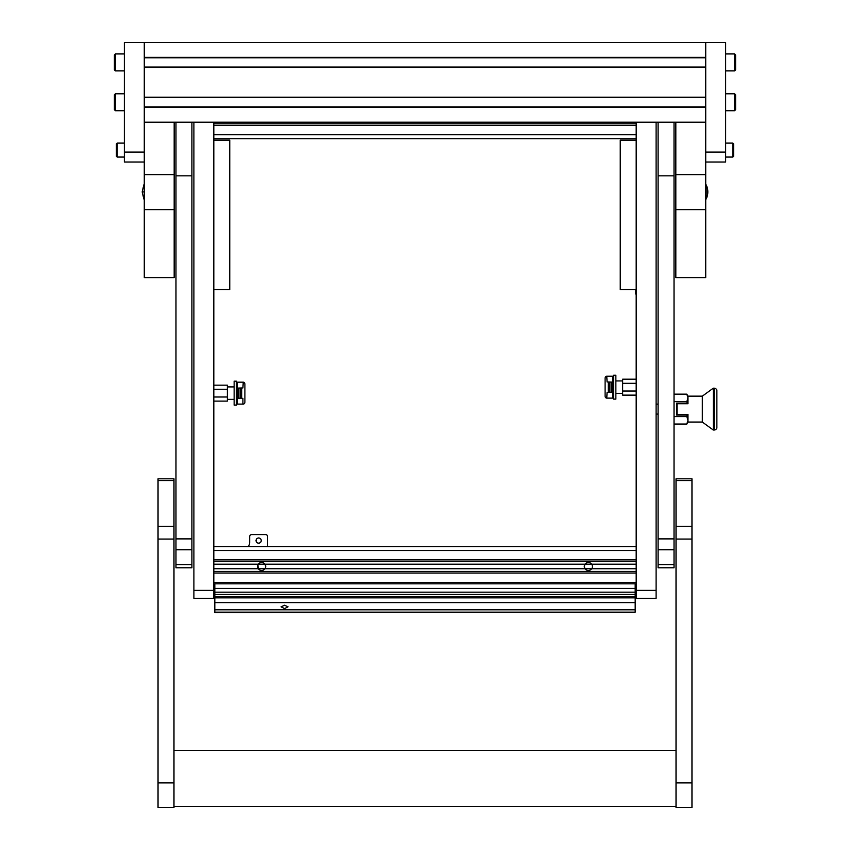 <?xml version="1.0" encoding="UTF-8"?>
<svg xmlns="http://www.w3.org/2000/svg" width="850" height="850" viewBox="0 0 850 850"><rect width="100%" height="100%" fill="white"/><g stroke="black" fill="none" stroke-linecap="round" stroke-linejoin="round"><path stroke-width="1.27" d="M191.909 567.779L191.909 175.833L175.971 175.833L175.971 567.779L191.909 567.779M191.909 122.188L191.909 175.833M175.971 122.188L175.971 175.833M674.029 567.779L674.029 175.833L658.091 175.833L658.091 567.779L674.029 567.779M674.029 122.188L674.029 175.833M658.091 122.188L658.091 175.833M213.817 598.336L193.896 598.336L193.896 590.367L213.817 590.367L213.817 598.336M213.817 122.188L213.817 590.367M193.896 122.188L193.896 590.367M636.183 598.336L636.183 590.367L656.104 590.367L656.104 598.336L636.183 598.336M636.183 122.188L636.183 590.367M656.104 122.188L656.104 590.367M213.817 140.123L229.755 140.123L229.755 289.542L213.817 289.542M636.183 140.123L620.245 140.123L620.245 289.542L636.183 289.542M264.988 564.134L265.721 566.461A4.08 4.08 0 0 1 265.041 568.724C262.767 571.126 260.493 571.126 258.23 568.724A4.08 4.08 0 0 1 258.23 564.209C260.504 561.797 262.777 561.797 265.041 564.209A4.08 4.08 0 0 1 265.721 566.461L265.349 568.172M259.101 569.67L257.922 568.172M257.922 564.761L258.23 568.724L584.959 568.724A4.08 4.08 0 0 1 584.279 566.461L584.959 568.724L591.77 568.724C589.496 571.126 587.222 571.126 584.959 568.724M591.727 568.788L592.078 568.172M585.831 569.67L584.651 568.172M213.817 564.209L584.959 564.209L584.279 566.461A4.08 4.08 0 0 1 584.959 564.209C587.233 561.797 589.507 561.797 591.77 564.209A4.08 4.08 0 0 1 591.77 568.724L636.183 568.724M636.183 586.383L635.184 586.383M214.816 586.383L213.817 586.383M636.183 546.539L213.817 546.539M636.183 571.444L213.817 571.444L636.183 571.444M213.817 561.489L636.183 561.489M592.354 565.579L591.717 564.134M584.279 566.461L585.013 564.134M257.55 566.461L258.283 564.134M636.183 123.781L213.817 123.781M636.183 138.731L213.817 138.731M258.644 543.161A2.592 2.592 0 0 0 261.237 540.568A2.592 2.592 0 0 0 258.644 537.976A2.592 2.592 0 0 0 256.052 540.568A2.592 2.592 0 0 0 258.644 543.161M248.157 546.539A5.982 5.982 0 0 0 249.677 542.555L249.677 536.584A1.997 1.997 0 0 1 251.674 534.586L265.614 534.586A1.997 1.997 0 0 1 267.612 536.584L267.612 546.539M284.548 605.211L288.033 606.826L284.548 608.611L281.063 606.826L284.548 605.211M214.816 612.159L635.184 612.159L214.816 612.51L214.816 592.163L635.184 592.163L214.816 592.163L214.816 588.444L635.184 588.444L635.184 596.551L214.816 596.551M635.184 612.159L635.184 609.811L214.816 609.811M635.184 596.551L635.184 609.811M635.184 588.444L635.184 583.801L214.816 583.801L214.816 588.444M234.143 386.909L227.364 386.909M234.143 399.362L227.364 399.362M238.127 398.119L238.924 398.119L238.924 388.131L238.127 388.152M241.708 388.121L241.708 398.161M240.518 398.119L240.518 388.152M213.817 396.993L227.364 396.993L227.364 401.104L213.817 401.104M213.817 389.279L227.364 389.279L227.364 385.167L213.817 385.167M227.364 396.993L227.364 389.279M615.857 393.391L622.636 393.391M615.857 380.938L622.636 380.938M611.076 392.137L611.872 392.137M611.076 392.169L611.076 382.16L611.872 382.181M608.292 392.179L608.292 382.139M609.482 382.181L609.482 392.147M636.183 383.308L622.636 383.308L622.636 379.196L636.183 379.196M636.183 391.021L622.636 391.021L622.636 395.133L636.183 395.133M622.636 383.308L622.636 391.021M242.909 404.101L243.249 404.101A1.997 1.647 90 0 0 244.896 402.156L244.896 384.115A1.997 1.647 90 0 0 243.249 382.181L242.909 387.929L238.127 388.089L238.127 398.183L237.331 398.342L237.331 404.101L242.909 404.101L242.909 398.353L238.127 398.183M237.331 395.93L237.331 390.352M242.909 382.181L237.331 382.181L237.331 387.929L238.127 388.089M238.127 388.79L237.331 388.79L237.331 387.929M236.406 381.183L234.143 381.183L234.143 405.089L236.406 405.089L236.406 381.183L237.331 382.776L237.331 404.101M611.872 382.107L607.091 381.947L606.751 376.199A1.997 1.647 -90 0 0 605.104 378.144L605.104 396.185A1.997 1.647 -90 0 0 606.751 398.119L607.091 392.371L611.872 392.211L612.669 376.199L612.669 398.119L612.669 392.371L611.872 392.211M612.669 384.37L612.669 389.948M607.091 376.199L612.669 376.199M607.091 398.119L612.669 398.119M611.872 391.51L612.669 391.51L612.669 392.371M613.594 399.118L615.857 399.118L615.857 375.211L613.594 375.211L613.594 399.118L612.669 397.524M144.288 152.076L144.288 42.5L144.288 57.343L705.713 57.343L705.713 42.5L705.713 152.076L725.634 152.076L725.634 42.5L124.366 42.5L124.366 152.076L144.288 152.076L144.288 174.611L174.176 174.611L174.176 209.621L144.288 209.621L144.288 174.611M174.176 209.621L174.176 277.589L144.288 277.589L144.288 209.621M174.176 122.188L174.176 174.611M725.634 152.076L725.634 162.031L705.713 162.031L705.713 277.589L675.824 277.589L675.824 174.611L705.713 174.611M675.824 122.188L675.824 174.611M676.026 782.914L676.026 807.5L691.964 807.5L691.964 478.816L676.026 478.816L676.026 782.914L691.964 782.914M158.036 782.914L158.036 807.5L173.974 807.5L173.974 478.816L158.036 478.816L158.036 782.914L173.974 782.914M714.053 388.184L713.288 388.184L713.288 430.026L714.053 430.026A2.986 2.986 0 0 0 716.869 428.028L716.869 390.182A2.986 2.986 0 0 0 714.053 388.184L714.053 430.026L714.053 388.184M687.979 396.153L686.821 394.156L687.979 397.885L687.979 396.153L702.323 396.153L713.288 388.184M702.323 396.153L702.323 422.057L713.288 430.026M702.323 422.057L687.979 422.057L686.821 424.054L687.979 420.314L687.979 422.057M658.091 414.088L656.104 414.088M658.091 404.122L656.104 404.122M716.869 409.105C716.869 431.035 716.869 431.035 716.869 409.105M687.979 415.076L676.621 415.076L676.621 403.123L687.225 403.123L686.821 401.625L687.979 397.885L687.979 403.729L677.025 403.729L677.025 414.481L687.979 414.481L687.979 420.314L686.821 424.054L674.029 424.054M687.225 403.123L687.979 403.123M687.225 415.076L686.821 416.585L687.979 420.314M686.821 401.625L674.029 401.625M674.029 394.156L686.821 394.156M674.029 416.585L686.821 416.585M635.779 294.121L635.779 289.542M144.288 199.006L144.288 184.833M706.159 184.843L706.159 198.996A15.938 15.938 0 0 0 706.159 184.843L705.713 184.833M732.806 143.108L733.603 143.905L733.603 156.262L732.806 157.059L732.806 143.108L725.634 143.108M734.602 53.954L735.59 54.953L735.59 69.891L734.602 70.89L734.602 53.954L725.634 53.954M734.602 93.797L735.59 94.796L735.59 109.735L734.602 110.734L734.602 93.797L725.634 93.797M117.194 157.059L116.397 156.262L116.397 143.905L117.194 143.108L117.194 157.059L124.366 157.059M115.398 110.734L114.41 109.735L114.41 94.796L115.398 93.797L115.398 110.734L124.366 110.734M115.398 70.89L114.41 69.891L114.41 54.953L115.398 53.954L115.398 70.89L124.366 70.89M705.713 162.031L705.713 152.076M144.288 162.031L124.366 162.031L124.366 152.076M705.713 57.789L144.288 57.789M705.713 67.054L144.288 67.054M705.713 67.501L144.288 67.501L144.288 97.187L705.713 97.187L705.713 67.501M705.713 97.633L144.288 97.633M705.713 106.909L144.288 106.909M705.713 107.344L144.288 107.344L144.288 122.188L705.713 122.188L705.713 107.344M191.909 564.581L175.971 564.581M191.909 549.727L175.971 549.727M191.909 538.889L175.971 538.889M674.029 564.581L658.091 564.581M674.029 549.727L658.091 549.727M674.029 538.889L658.091 538.889M584.959 564.209L636.183 564.209M636.183 582.399L213.817 582.399M636.183 573.038L213.817 573.038M213.817 568.724L258.23 568.724M636.183 550.524L213.817 550.524M213.817 559.895L636.183 559.895M636.183 125.375L213.817 125.375M636.183 134.746L213.817 134.746M214.816 602.607L635.184 602.607L214.816 602.597M635.184 594.352L214.816 594.352M238.127 397.492L237.331 397.492M611.872 382.808L612.669 382.808M705.713 209.621L675.824 209.621M676.026 539.059L691.964 539.059M676.026 526.299L691.964 526.299M676.026 480.526L691.964 480.526M158.036 539.059L173.974 539.059M158.036 526.299L173.974 526.299M158.036 480.526L173.974 480.526M143.841 191.919L142.184 191.919L143.841 184.843M635.184 597.879L214.816 597.879M237.331 403.495L236.406 405.089M612.669 376.805L613.594 375.211M173.974 806.501L676.026 806.501M173.974 750.327L676.026 750.327M143.841 198.996L142.184 191.919M732.806 157.059L725.634 157.059M734.602 70.89L725.634 70.89M734.602 110.734L725.634 110.734M117.194 143.108L124.366 143.108M115.398 93.797L124.366 93.797M115.398 53.954L124.366 53.954"/></g></svg>
